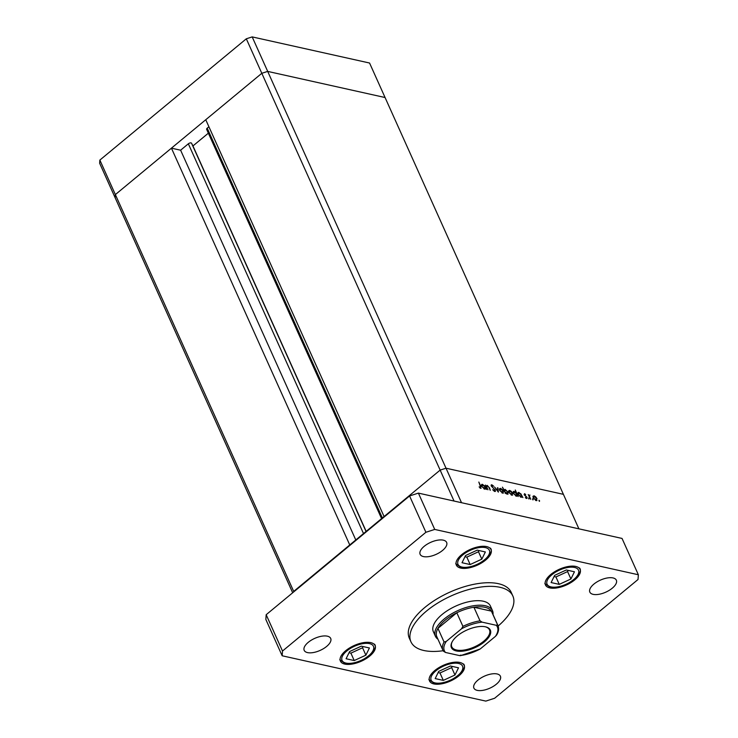<?xml version="1.0" encoding="UTF-8"?>
<svg xmlns="http://www.w3.org/2000/svg" width="738" height="738" viewBox="0 0 738 738"><rect width="100%" height="100%" fill="white"/><g stroke="black" fill="none" stroke-linecap="round" stroke-linejoin="round"><path stroke-width="1.11" d="M246.308 38.8L261.815 73.302L205.754 119.731L384.083 516.535L440.143 470.106L261.815 73.302L267.691 71.401L385.07 97.527L369.563 63.025L252.184 36.9L246.308 38.8L99.861 160.081L99.639 163.236L115.146 197.747L115.368 194.592L261.815 73.302L267.691 71.401L252.184 36.9M454.045 501.047L440.143 470.106L446.02 468.206L440.143 470.106L293.696 591.396L349.757 544.958L171.428 148.163L115.368 194.592L99.861 160.081M171.428 148.163L180.616 150.201L188.347 143.799A2.085 0.95 -24.2 0 1 191.096 142.914A2.085 0.95 -24.2 0 1 191.557 143.218L192.95 145.939L208.356 133.172M293.872 591.784L115.368 194.592L115.146 197.747L292.672 592.771M446.02 468.206L563.398 494.331L385.07 97.527L267.691 71.401L461.527 502.716L578.906 528.842L563.398 494.331L446.02 468.206M381.583 518.611L206.631 129.325A2.085 0.95 -24.2 0 1 207.212 128.181L208.909 126.77M192.95 145.939L366.168 531.369M180.616 150.201L355.79 539.967M487.966 489.801L485.429 485.06L486.25 485.991L487.209 485.383L489.626 488.039L490.244 490.309L488.74 487.052L487.394 485.936L486.711 486.886L487.966 489.801M485.955 486.231L487.209 485.383L486.019 486.37M487.394 485.936L486.379 487.172M495.447 490.069L494.811 491.471L492.68 489.746L494.515 490.816L494.995 489.958L491.287 486.01L491.831 484.792L493.639 486.167L492.08 485.438L491.711 486.084L495.115 490.346M495.429 491.388L494.811 491.471M494.1 491.157L494.995 489.958M491.268 484.884L491.831 484.792L491.102 485.401M492.08 485.438L491.434 486.305M498.371 492.117L494.571 487.089L497.772 490.844L497.449 487.735L497.929 487.836L498.371 492.117M499.681 490.327L499.432 488.796L500.465 488.335L502.181 489.405L503.427 491.167L502.624 493.141L499.681 490.327M499.432 488.796L500.465 488.335L499.377 489.229M503.445 493.039L502.624 493.141M508.879 492.375L508.639 490.844L509.672 490.383L511.388 491.453L512.624 493.215L511.831 495.189L508.879 492.375M508.639 490.844L509.672 490.383L508.583 491.277M512.642 495.087L511.831 495.189M520.779 493.704L522.928 497.587L522.126 496.683L521.037 497.237L518.067 494.405L518.897 492.43L520.558 493.888M521.397 497.283L522.126 496.683L521.037 497.237M518.076 492.55L518.897 492.43L517.781 493.353M539.432 501.333L538.952 500.272L539.607 500.89L539.201 501.222M533.251 497.799L533.002 496.268L534.035 495.798L535.751 496.877L536.987 498.639L536.194 500.613L533.251 497.799M533.002 496.268L534.035 495.798L532.947 496.702M537.015 500.512L536.194 500.613M533.02 499.903L532.541 498.842L533.196 499.469L532.799 499.792M530.733 499.322L528.196 494.58L528.952 495.355L529.949 495.032L529.395 496.185L530.733 499.322M529.663 495.346L529.054 496.471M529.026 499.017L528.546 497.956L529.201 498.574L528.795 498.906M524.146 494.7L524.506 493.685L525.733 494.552L524.764 494.248L524.58 494.774L527.052 497.366L526.6 498.473L525.281 497.615L526.323 497.901L526.618 497.292L524.146 494.7M524.764 494.248L524.303 495.004M527.07 498.408L526.6 498.473M525.963 498.187L526.618 497.292M516.102 492.689L515.299 490.023L518.233 496.536L517.421 495.632L516.342 496.194L513.371 493.353L514.202 491.388L515.89 492.873M516.701 496.231L517.421 495.632L516.342 496.194M513.38 491.499L514.202 491.388L513.085 492.311M505.41 492.91L502.421 487.154L504.082 489.967L505.143 489.368L508.113 492.209L507.292 494.174L505.115 493.15M503.796 490.207L505.143 489.368L503.888 490.41M508.113 494.063L507.292 494.174M484.359 485.595L486.499 489.478L485.696 488.574L484.617 489.128L481.646 486.296L482.467 484.322L484.128 485.779M484.977 489.174L485.696 488.574L484.617 489.128M481.646 484.442L482.467 484.322L481.36 485.244M479.921 488.002L480.281 486.176L478.824 482.043L480.752 486.342L480.595 488.307L479.119 486.877L480.604 487.624L480.051 488.076M481.121 488.252L480.595 488.307M535.548 500.364L536.554 498.537L534.294 496.37L532.993 497.034M533.417 498.141L536.572 499.949L535.889 500.521M534.294 496.37L533.694 497.901M520.41 496.997L521.443 495.17L519.155 493.002L517.827 493.667M518.233 494.737L521.471 496.563L520.76 497.154M519.155 493.002L518.519 494.506M515.714 495.954L516.748 494.128L514.46 491.96L513.131 492.624M513.537 493.694L516.775 495.521L516.065 496.111M514.46 491.96L513.823 493.464M511.176 494.94L512.181 493.113L509.921 490.945L508.62 491.609M509.045 492.716L512.209 494.525L511.517 495.097M509.921 490.945L509.321 492.477M504.451 491.683L507.679 493.51L506.988 494.082M506.637 493.925L507.67 492.108L505.392 489.94L503.989 490.65M505.392 489.94L504.746 491.434M501.978 492.892L502.984 491.065L500.724 488.897L499.423 489.562M499.847 490.669L503.002 492.477L502.32 493.049M500.724 488.897L500.124 490.429M483.98 488.888L485.023 487.062L482.735 484.894L481.397 485.558M481.813 486.628L485.041 488.455L484.331 489.045M482.735 484.894L482.089 486.397M498.15 626.009A55.867 25.36 155.8 0 0 512.855 596A55.867 25.36 155.8 0 0 500.041 587.31A55.867 25.36 155.8 0 0 438.141 602.798A55.867 25.36 155.8 0 0 410.946 641.802A55.867 25.36 155.8 0 0 423.76 650.482A55.867 25.36 155.8 0 0 443.151 650.731M512.855 596L511.222 592.365A55.867 25.36 155.8 0 0 498.408 583.684A55.867 25.36 155.8 0 0 436.509 599.173A55.867 25.36 155.8 0 0 409.313 638.167L410.946 641.802M593.177 594.358A14.52 6.596 155.8 0 0 609.265 590.326A14.52 6.596 155.8 0 0 616.341 580.188A14.52 6.596 155.8 0 0 613.001 577.928A14.52 6.596 155.8 0 0 596.913 581.959A14.52 6.596 155.8 0 0 589.837 592.097A14.52 6.596 155.8 0 0 593.177 594.358M344.784 664.099A18.994 8.625 155.8 0 0 365.827 658.831A18.994 8.625 155.8 0 0 375.079 645.575A18.994 8.625 155.8 0 0 370.716 642.623A18.994 8.625 155.8 0 0 349.674 647.89A18.994 8.625 155.8 0 0 340.43 661.147A18.994 8.625 155.8 0 0 344.784 664.099M460.724 568.085A18.994 8.625 155.8 0 0 481.766 562.817A18.994 8.625 155.8 0 0 491.01 549.561A18.994 8.625 155.8 0 0 486.656 546.6A18.994 8.625 155.8 0 0 465.613 551.867A18.994 8.625 155.8 0 0 456.361 565.133A18.994 8.625 155.8 0 0 460.724 568.085M549.819 587.909A18.994 8.625 155.8 0 0 570.861 582.642A18.994 8.625 155.8 0 0 580.105 569.385A18.994 8.625 155.8 0 0 575.751 566.433A18.994 8.625 155.8 0 0 554.708 571.701A18.994 8.625 155.8 0 0 545.456 584.957A18.994 8.625 155.8 0 0 549.819 587.909M433.879 683.932A18.994 8.625 155.8 0 0 454.922 678.665A18.994 8.625 155.8 0 0 464.174 665.408A18.994 8.625 155.8 0 0 459.811 662.456A18.994 8.625 155.8 0 0 438.769 667.715A18.994 8.625 155.8 0 0 429.525 680.98A18.994 8.625 155.8 0 0 433.879 683.932M307.534 652.604A14.52 6.596 155.8 0 0 323.622 648.573A14.52 6.596 155.8 0 0 330.698 638.435A14.52 6.596 155.8 0 0 327.358 636.174A14.52 6.596 155.8 0 0 311.27 640.206A14.52 6.596 155.8 0 0 304.194 650.344A14.52 6.596 155.8 0 0 307.534 652.604M423.464 556.581A14.52 6.596 155.8 0 0 439.562 552.559A14.52 6.596 155.8 0 0 446.628 542.421A14.52 6.596 155.8 0 0 443.298 540.161A14.52 6.596 155.8 0 0 427.21 544.183A14.52 6.596 155.8 0 0 420.134 554.321A14.52 6.596 155.8 0 0 423.464 556.581M477.237 690.371A14.52 6.596 155.8 0 0 493.325 686.349A14.52 6.596 155.8 0 0 500.401 676.211A14.52 6.596 155.8 0 0 497.071 673.951A14.52 6.596 155.8 0 0 480.973 677.973A14.52 6.596 155.8 0 0 473.907 688.12A14.52 6.596 155.8 0 0 477.237 690.371M492.477 610.612L490.438 606.073A31.282 14.207 155.8 0 0 483.261 601.212A31.282 14.207 155.8 0 0 448.593 609.883A31.282 14.207 155.8 0 0 433.363 631.719L435.402 636.267A31.282 14.207 -24.2 0 1 450.632 614.422A31.282 14.207 -24.2 0 1 485.3 605.75A31.282 14.207 -24.2 0 1 492.477 610.612A31.282 14.207 -24.2 0 1 492.993 614.505M494.635 698.259L638.029 579.496L638.361 574.764L434.719 529.432L425.9 532.283L282.506 651.036L282.165 655.778L485.816 701.1L494.635 698.259M638.361 574.764L622.042 538.436L418.4 493.113L409.581 495.954L266.178 614.717L265.846 619.45L282.165 655.778M434.719 529.432L418.4 493.113M425.9 532.283L409.581 495.954M282.506 651.036L266.178 614.717M554.653 575.363L551.12 582.559L559.256 584.367L570.917 578.979L574.45 571.784L566.314 569.976L554.653 575.363M554.072 576.544L555.926 576.959L567.587 571.572L568.168 570.391M567.587 571.572L570.917 578.979M555.926 576.959L559.256 584.367M465.558 555.529L462.025 562.725L470.161 564.542L481.822 559.155L485.355 551.959L477.218 550.142L465.558 555.529M464.977 556.72L466.831 557.125L478.492 551.747L479.073 550.557M478.492 551.747L481.822 559.155M466.831 557.125L470.161 564.542M438.713 671.377L435.18 678.582L443.317 680.39L454.977 675.002L458.51 667.807L450.374 665.999L438.713 671.377M438.132 672.567L439.986 672.982L451.647 667.595L452.228 666.405M451.647 667.595L454.977 675.002M439.986 672.982L443.317 680.39M349.618 651.553L346.085 658.748L354.222 660.556L365.882 655.169L369.415 647.973L361.279 646.165L349.618 651.553M349.037 652.733L350.891 653.148L362.552 647.761L363.133 646.58M362.552 647.761L365.882 655.169M350.891 653.148L354.222 660.556M485.447 626.811A21.337 9.686 -24.2 0 1 485.604 626.848A21.337 9.686 -24.2 0 1 484.294 641.949A21.337 9.686 -24.2 0 1 456.305 650.944A21.337 9.686 -24.2 0 1 452.108 641.903A21.337 9.686 -24.2 0 1 485.447 626.811M452.283 641.58A20.673 9.382 155.8 0 0 451.776 646.802A20.673 9.382 155.8 0 0 456.518 650.021A20.673 9.382 155.8 0 0 479.423 644.283A20.673 9.382 155.8 0 0 489.488 629.855A20.673 9.382 155.8 0 0 485.244 626.765M496.259 625.289L497.523 624.754A30.166 13.699 -24.2 0 1 497.984 625.603L491.868 611.977A30.166 13.699 155.8 0 0 491.397 611.129A30.166 13.699 155.8 0 0 484.94 607.291A30.166 13.699 155.8 0 0 473.907 607.236A30.166 13.699 155.8 0 0 456.813 612.752A30.166 13.699 155.8 0 0 437.938 628.379A30.166 13.699 155.8 0 0 436.831 636.71L442.957 650.335A30.166 13.699 -24.2 0 1 444.064 642.005L446.278 641.414A29.05 13.192 155.8 0 0 445.503 652.466L459.645 655.612A29.05 13.192 155.8 0 0 480.217 648.97L495.475 636.331A29.05 13.192 155.8 0 0 496.259 625.289L482.117 622.143A29.05 13.192 155.8 0 0 461.536 628.785L446.278 641.414M437.966 639.237A31.282 14.207 -24.2 0 1 435.402 636.267M497.523 624.754L491.397 611.129L473.907 607.236L480.032 620.861L482.117 622.143M461.536 628.785L462.929 626.377L456.813 612.752L437.938 628.379L444.064 642.005M460.909 655.076L459.645 655.612M445.503 652.466L443.418 651.184A30.166 13.699 -24.2 0 1 442.957 650.335L443.418 651.184M480.217 648.97L460.494 655.676M497.984 625.603C499.137 628.545 498.685 631.691 496.637 635.04L495.475 636.331M191.557 143.218L366.048 531.471M207.212 128.181L382.376 517.947M188.347 143.799L363.511 533.565M574.533 567.448A17.205 7.814 155.8 0 0 551.895 574.745A17.205 7.814 155.8 0 0 551.037 586.904A17.205 7.814 155.8 0 0 573.675 579.598A17.205 7.814 155.8 0 0 574.533 567.448M485.438 547.614A17.205 7.814 155.8 0 0 462.8 554.921A17.205 7.814 155.8 0 0 461.942 567.07A17.205 7.814 155.8 0 0 484.58 559.764A17.205 7.814 155.8 0 0 485.438 547.614M458.593 663.462A17.205 7.814 155.8 0 0 435.955 670.768A17.205 7.814 155.8 0 0 435.097 682.918A17.205 7.814 155.8 0 0 457.735 675.611A17.205 7.814 155.8 0 0 458.593 663.462M369.498 643.628A17.205 7.814 155.8 0 0 346.86 650.934A17.205 7.814 155.8 0 0 346.002 663.093A17.205 7.814 155.8 0 0 368.64 655.787A17.205 7.814 155.8 0 0 369.498 643.628M462.929 626.377A30.166 13.699 -24.2 0 1 480.032 620.861M529.432 495.382L528.795 495.908M526.609 497.855L526.111 498.279M494.995 490.752L494.331 491.296M491.72 485.475L491.231 485.881M486.868 486.01L486.13 486.619M544.81 583.509L549.995 587.19C562.54 590.944 585.28 573.62 579.459 567.937M455.715 563.675L460.899 567.365C473.445 571.12 496.185 553.786 490.364 548.103M428.87 679.523L434.055 683.213C446.601 686.967 469.34 669.634 463.519 663.951M339.775 659.698L344.96 663.379C357.506 667.134 380.245 649.809 374.424 644.126"/></g></svg>
